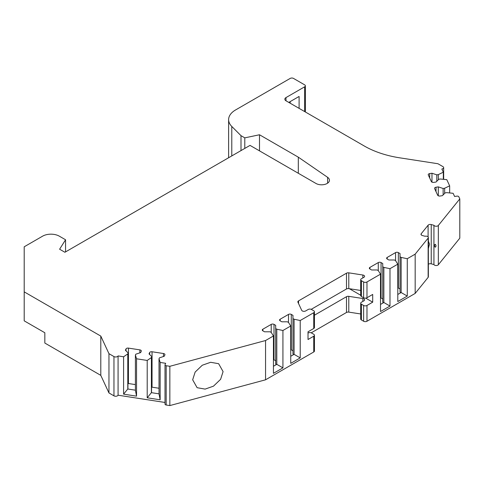 <?xml version="1.0" encoding="UTF-8"?>
<svg xmlns="http://www.w3.org/2000/svg" width="484" height="484" viewBox="0 0 484 484"><rect width="100%" height="100%" fill="white"/><g stroke="black" fill="none" stroke-linecap="round" stroke-linejoin="round"><path stroke-width="0.73" d="M438.341 264.742L438.341 225.465A2.366 1.367 0 0 1 436.024 226.252A2.366 1.367 0 0 1 433.93 225.284L433.93 264.56A2.366 1.367 0 0 0 436.024 265.528A2.366 1.367 0 0 0 438.341 264.742L459.8 238.17L459.8 198.894L458.82 196.776A1.579 0.914 0 0 0 456.884 196.135L454.603 196.486L453.121 193.297L446.696 192.644L445.171 192.88L442.382 195.669L440.095 196.02A1.972 1.137 0 0 1 437.681 195.215L434.62 188.621A1.972 1.137 0 0 1 434.553 188.324A1.972 1.137 0 0 1 436.017 187.223L436.017 191.622M436.017 187.223L438.298 186.872L443.132 188.482L444.651 188.246L449.654 185.826L446.792 179.667L440.367 179.007L438.843 179.243L436.054 182.032L433.773 182.389A1.972 1.137 0 0 1 431.359 181.585L428.298 174.984A1.972 1.137 0 0 1 428.225 174.694A1.972 1.137 0 0 1 429.689 173.593L431.976 173.236L436.804 174.851L438.329 174.615L443.326 172.189L441.844 169.001A2.456 1.416 0 0 0 443.665 167.633A2.456 1.416 0 0 0 442.945 166.629L437.941 163.737L399.699 157.82A78.856 45.526 180 0 1 364.349 146.041L285.996 100.799A3.945 2.275 0 0 1 284.84 99.19A3.945 2.275 0 0 1 285.996 97.58L304.672 86.799A2.366 1.367 0 0 0 305.368 85.831A2.366 1.367 0 0 0 304.672 84.863L293.522 78.426A2.366 1.367 0 0 0 290.176 78.426L235.545 109.971A23.655 13.661 0 0 0 228.617 119.627A23.655 13.661 0 0 0 231.788 126.457L240.996 135.665L244.789 137.855L259.503 134.764L298.307 157.167L327.614 177.326A7.883 4.556 0 0 1 329.453 180.254A7.883 4.556 0 0 1 324.589 184.458A7.883 4.556 0 0 1 315.991 183.472L250.028 145.388L64.904 252.267L59.611 249.212L65.558 239.768L59.326 236.174A11.828 6.83 0 0 0 42.598 236.174L24.2 246.798L24.2 320.844L44.83 332.75L44.83 343.053L100.793 375.36L108.954 392.954L113.958 395.839A2.456 1.416 180 0 0 118.072 395.204L165.014 402.47M166.181 405.005L169.848 405.574L169.848 366.297L166.181 365.729L166.181 405.005A1.579 0.914 180 0 1 165.014 404.128L165.014 364.851A1.579 0.914 180 0 1 165.062 364.615L165.679 363.296L160.156 362.443L159.018 358.729L159.43 357.851L164.257 356.242L164.869 354.923A1.972 1.137 0 0 0 164.935 354.627A1.972 1.137 0 0 0 163.477 353.526L152.049 351.759A1.972 1.137 0 0 0 149.635 352.564L149.024 353.883L151.813 356.672L151.401 357.549L147.209 360.441L147.209 397.8L160.156 399.802L159.018 393.843L151.401 392.663L147.209 397.8M169.848 405.574L265.553 379.807L313.747 351.983A2.366 1.367 0 0 0 314.437 351.015L314.437 335.243A2.366 1.367 0 0 0 313.747 334.275L311.514 332.986A2.366 1.367 0 0 0 308.169 332.986L308.018 333.077M311.212 332.841L346.496 312.47A2.366 1.367 180 0 1 348.782 312.119L360.707 313.965M348.782 312.119L348.782 296.341L362.855 298.519A2.366 1.367 0 0 1 364.603 299.838A2.366 1.367 0 0 1 363.914 300.806L361.403 302.252A2.366 1.367 0 0 0 360.707 303.22L360.707 318.998A2.366 1.367 0 0 0 361.403 319.96L363.629 321.249A2.366 1.367 0 0 0 366.975 321.249L415.175 293.425L428.14 277.368A2.366 1.367 0 0 0 428.364 276.794L428.364 237.517A2.366 1.367 0 0 0 425.067 236.259L422.375 235.533A2.366 1.367 0 0 1 421.007 234.298A2.366 1.367 0 0 1 421.231 233.718L421.231 234.873M433.93 264.56L431.238 263.834A2.366 1.367 0 0 0 428.364 264.24M290.176 103.213L290.176 101.604M299.1 108.368L299.1 96.455L288.785 102.408M433.93 225.284L431.238 224.558A2.366 1.367 0 0 0 428.098 225.223L421.231 233.718M387.2 257.421L387.2 259.031A1.972 1.137 0 0 1 386.625 258.226A1.972 1.137 0 0 1 387.2 257.421L395.561 252.594A1.972 1.137 0 0 1 398.35 252.594L400.026 253.555L400.026 256.774L401.139 257.421L407.274 258.71L415.175 254.148L428.14 238.092A2.366 1.367 0 0 0 428.364 237.517M387.2 259.031L388.87 259.993L394.448 259.993L395.561 260.64L397.794 264.179L397.794 301.544L407.274 296.075L401.139 292.536L397.794 294.466M369.915 267.398L369.915 269.007A1.972 1.137 0 0 1 369.334 268.203A1.972 1.137 0 0 1 369.915 267.398L378.276 262.57A1.972 1.137 0 0 1 381.065 262.57L382.741 263.538L382.741 266.757L383.854 267.398L389.989 268.687L397.794 264.179M369.915 269.007L371.585 269.975L377.163 269.975L378.276 270.616L380.509 274.162L380.509 311.527L389.989 306.051L383.854 302.512L380.509 304.442M280.139 319.228L280.139 320.838A1.972 1.137 0 0 1 279.564 320.033A1.972 1.137 0 0 1 280.139 319.228L288.506 314.4A1.972 1.137 0 0 1 291.289 314.4L292.965 315.368L292.965 318.587L294.078 319.228L300.213 320.517L313.747 312.706A2.366 1.367 0 0 0 314.437 311.738A2.366 1.367 0 0 0 313.747 310.776L311.514 309.488A2.366 1.367 0 0 0 308.169 309.488L305.658 310.94A2.366 1.367 180 0 1 301.701 310.323L297.926 302.197A2.366 1.367 180 0 1 297.848 301.847A2.366 1.367 180 0 1 298.543 300.879L346.496 273.194A2.366 1.367 180 0 1 348.782 272.843L362.855 275.021A2.366 1.367 180 0 1 364.603 276.34A2.366 1.367 180 0 1 363.914 277.302L361.403 278.754A2.366 1.367 0 0 0 360.707 279.722A2.366 1.367 0 0 0 361.403 280.684L363.629 281.972A2.366 1.367 0 0 0 366.975 281.972L380.509 274.162M280.139 320.838L281.815 321.806L287.387 321.806L288.506 322.453L290.739 325.992L290.739 363.357L300.213 357.882L294.078 354.342L290.739 356.272M262.854 329.211L262.854 330.82A1.972 1.137 0 0 1 262.28 330.015A1.972 1.137 0 0 1 262.854 329.211L271.215 324.383A1.972 1.137 0 0 1 274.004 324.383L275.68 325.345L275.68 328.569L276.794 329.211L282.928 330.499L290.739 325.992M262.854 330.82L264.53 331.788L270.102 331.788L271.215 332.429L273.448 335.969L273.448 373.333L282.928 367.864L276.794 364.325L273.448 366.255M169.848 366.297L265.553 340.53L273.448 335.969M166.181 365.729A1.579 0.914 180 0 1 165.014 364.851M24.2 291.864L100.793 336.084L108.954 353.677L113.958 356.569A2.456 1.416 180 0 0 118.072 355.928L123.595 356.787L127.788 353.901L128.2 353.017L125.41 350.228L126.022 348.91A1.972 1.137 0 0 1 128.435 348.105L139.864 349.878A1.972 1.137 0 0 1 141.322 350.973A1.972 1.137 0 0 1 141.255 351.269L140.644 352.588L135.816 354.197L135.405 355.075L136.542 358.789L147.209 360.441M438.341 225.465L459.8 198.894M434.493 245.473C434.965 243.821 435.479 243.96 436.03 245.89C435.455 247.723 434.941 247.584 434.493 245.473M428.098 240.3L429.514 244.136L428.364 248.492M415.175 293.425L415.175 254.148M449.654 185.826L449.654 192.947M443.326 172.189L443.326 179.31M438.298 186.872L438.298 195.784M443.132 188.482L443.132 194.919M444.651 188.246L444.651 193.394M431.976 173.236L431.976 182.147M436.804 174.851L436.804 181.288M438.329 174.615L438.329 179.764M240.996 135.665L240.996 150.603M244.789 137.855L244.789 148.413M259.503 134.764L259.503 150.857M298.307 157.167L298.307 173.266M65.558 239.768L65.558 251.892M100.793 375.36L100.793 336.084M108.954 392.954L108.954 353.677M118.072 355.928L118.072 395.204M136.542 358.789L136.542 396.154L123.595 394.151L123.595 356.787M160.156 362.443L160.156 399.802M136.542 396.154L135.405 390.189L127.788 389.009L123.595 394.151M128.2 353.017L127.921 389.033M127.788 353.901L127.788 389.009M135.405 384.599L128.435 383.522A1.972 1.137 0 0 0 128.2 383.491M135.405 355.075L135.405 390.189M151.401 357.549L151.401 392.663M151.813 356.672L151.534 392.687M159.018 388.253L152.049 387.176A1.972 1.137 0 0 0 151.813 387.146M159.018 358.729L159.018 393.843M265.553 379.807L265.553 340.53M192.662 379.795L197.115 387.696L205.107 389.106L213.474 386.165L220.607 379.317L223.088 371.603L218.629 363.696L210.643 362.292L202.276 365.232L195.143 372.075L192.662 379.795M314.437 311.738L314.437 327.517A2.366 1.367 0 0 1 313.747 328.479L308.018 331.788L308.018 339.514L313.747 336.205A2.366 1.367 0 0 0 314.437 335.243M282.928 330.499L282.928 367.864M300.213 320.517L300.213 357.882M311.212 309.337L346.496 288.972L346.496 273.194M360.707 290.461L348.782 288.615A2.366 1.367 0 0 0 346.496 288.972M360.707 279.722L360.707 295.494A2.366 1.367 0 0 0 361.403 296.462L363.629 297.751A2.366 1.367 0 0 0 366.975 297.751L372.704 294.441L372.704 302.167L365.704 298.126M314.437 315.205L346.496 296.698A2.366 1.367 0 0 1 348.782 296.341M360.707 303.22A2.366 1.367 0 0 0 361.403 304.188L363.629 305.477A2.366 1.367 0 0 0 366.975 305.477L372.704 302.167M389.989 268.687L389.989 306.051M407.274 258.71L407.274 296.075M382.741 298.949L381.065 297.987A1.972 1.137 0 0 0 380.509 297.757M383.594 302.663L382.741 302.167L382.741 266.757M383.854 267.398L383.854 302.512M400.026 288.972L398.35 288.004A1.972 1.137 0 0 0 397.794 287.78M400.879 292.681L400.026 292.191L400.026 256.774M401.139 257.421L401.139 292.536M360.707 295.246L349.394 288.712M275.68 360.761L274.004 359.793A1.972 1.137 0 0 0 273.448 359.57M276.533 364.47L275.68 363.98L275.68 328.569M276.794 329.211L276.794 364.325M292.965 350.779L291.289 349.817A1.972 1.137 0 0 0 290.739 349.587M293.818 354.494L292.965 353.998L292.965 318.587M294.078 319.228L294.078 354.342M285.996 97.58L285.996 100.799M304.672 86.799L304.672 111.586M431.238 224.558L431.238 263.834M428.098 225.223L428.098 236.888M428.14 277.368L428.14 238.092M429.689 173.593L429.689 177.991M231.788 126.457L231.788 155.921M327.614 177.326L327.614 183.182M113.958 356.569L113.958 395.839M126.022 348.91L126.022 350.846M128.435 348.105L128.435 383.522M139.864 349.878L139.864 352.848M149.635 352.564L149.635 354.494M152.049 351.759L152.049 387.176M163.477 353.526L163.477 356.502M313.747 351.983L313.747 336.205M313.747 328.479L313.747 312.706M298.543 303.516L298.543 300.879M346.496 312.47L346.496 296.698M348.782 288.615L348.782 272.843M362.855 277.913L362.855 275.021M362.855 301.417L362.855 298.519M361.403 296.462L361.403 280.684M361.403 319.96L361.403 304.188M363.629 297.751L363.629 281.972M363.629 321.249L363.629 305.477M366.975 297.751L366.975 281.972M366.975 321.249L366.975 305.477M378.276 262.57L378.276 270.616M381.065 262.57L381.065 297.987M395.561 252.594L395.561 260.64M398.35 252.594L398.35 288.004M271.215 324.383L271.215 332.429M274.004 324.383L274.004 359.793M288.506 314.4L288.506 322.453M291.289 314.4L291.289 349.817M305.368 111.985L305.368 85.831M443.665 179.346L443.665 167.633M228.617 157.754L228.617 119.627"/></g></svg>
